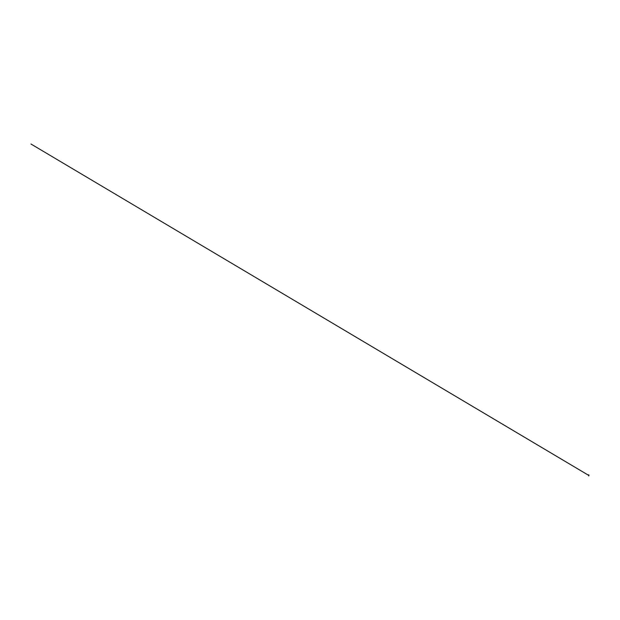 <?xml version="1.0" encoding="UTF-8"?>
<svg xmlns="http://www.w3.org/2000/svg" width="620" height="620" viewBox="0 0 620 620"><rect width="100%" height="100%" fill="white"/><g stroke="black" fill="none" stroke-linecap="round" stroke-linejoin="round"><path stroke-width="0.46" stroke-dasharray="3.1 2.33" d="M588.667 475.276L588.706 474.85M588.659 475.749L588.706 475.269"/><path stroke-width="0.93" d="M588.814 475.036L588.752 475.525M588.876 475.385L588.791 475.966L588.977 475.486M588.822 475.393L588.791 474.765L588.915 475.4M588.675 475.354L31 144.034L588.667 475.362M588.706 474.85L588.667 475.276"/></g></svg>
